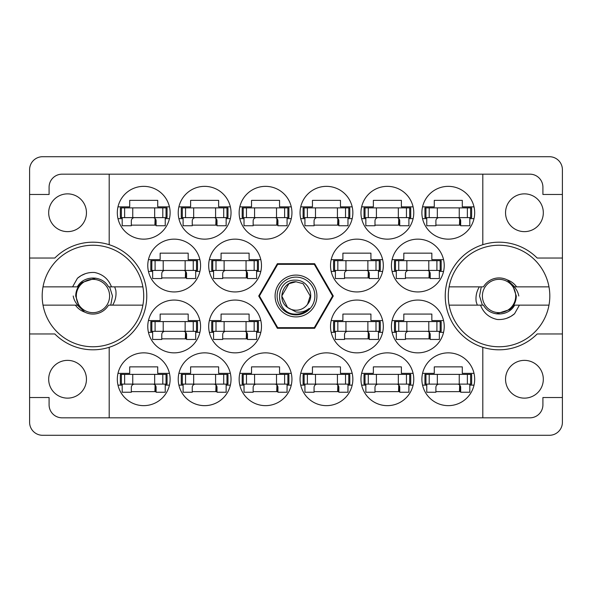 <?xml version="1.0" encoding="UTF-8"?>
<svg xmlns="http://www.w3.org/2000/svg" width="592" height="592" viewBox="0 0 592 592"><rect width="100%" height="100%" fill="white"/><g stroke="black" fill="none" stroke-linecap="round" stroke-linejoin="round"><path stroke-width="0.89" d="M48.685 212.75A18.885 18.885 0 0 0 67.569 231.635A18.885 18.885 0 0 0 86.454 212.75A18.885 18.885 0 0 0 67.569 193.865A18.885 18.885 0 0 0 48.685 212.75M48.685 379.25A18.885 18.885 0 0 0 67.569 398.135A18.885 18.885 0 0 0 86.454 379.25A18.885 18.885 0 0 0 67.569 360.365A18.885 18.885 0 0 0 48.685 379.25M543.315 379.25A18.885 18.885 0 0 1 524.431 398.135A18.885 18.885 0 0 1 505.546 379.25A18.885 18.885 0 0 1 524.431 360.365A18.885 18.885 0 0 1 543.315 379.25M543.315 212.75A18.885 18.885 0 0 1 524.431 231.635A18.885 18.885 0 0 1 505.546 212.75A18.885 18.885 0 0 1 524.431 193.865A18.885 18.885 0 0 1 543.315 212.75M109.194 244.703L109.194 174.174L482.806 174.174L482.806 244.703A53.805 53.805 0 0 0 482.806 347.297L482.806 417.826L109.194 417.826L109.194 347.297A53.805 53.805 0 0 0 109.194 244.703A53.805 53.805 0 0 0 54.827 258.031L29.6 258.031L29.6 422.296A12.994 12.994 0 0 0 42.594 435.29L549.406 435.29A12.994 12.994 0 0 0 562.4 422.296L562.4 169.704A12.994 12.994 0 0 0 549.406 156.71L42.594 156.71A12.994 12.994 0 0 0 29.6 169.704L29.6 258.031M117.32 212.75A26.396 26.396 0 0 0 143.715 239.146A26.396 26.396 0 0 0 170.111 212.75A26.396 26.396 0 0 0 143.715 186.354A26.396 26.396 0 0 0 117.32 212.75M147.778 265.542A26.396 26.396 0 0 0 174.174 291.937A26.396 26.396 0 0 0 200.57 265.542A26.396 26.396 0 0 0 174.174 239.146A26.396 26.396 0 0 0 147.778 265.542M208.687 265.542A26.396 26.396 0 0 0 235.083 291.937A26.396 26.396 0 0 0 261.479 265.542A26.396 26.396 0 0 0 235.083 239.146A26.396 26.396 0 0 0 208.687 265.542M330.521 265.542A26.396 26.396 0 0 0 356.917 291.937A26.396 26.396 0 0 0 383.313 265.542A26.396 26.396 0 0 0 356.917 239.146A26.396 26.396 0 0 0 330.521 265.542M391.43 265.542A26.396 26.396 0 0 0 417.826 291.937A26.396 26.396 0 0 0 444.222 265.542A26.396 26.396 0 0 0 417.826 239.146A26.396 26.396 0 0 0 391.43 265.542M178.229 212.75A26.396 26.396 0 0 0 204.625 239.146A26.396 26.396 0 0 0 231.028 212.75A26.396 26.396 0 0 0 204.625 186.354A26.396 26.396 0 0 0 178.229 212.75M244.022 218.64L239.812 218.64A26.396 26.396 0 0 0 291.271 218.64L287.068 218.64M239.146 212.75A26.396 26.396 0 0 0 265.542 239.146A26.396 26.396 0 0 0 291.937 212.75A26.396 26.396 0 0 0 265.542 186.354A26.396 26.396 0 0 0 239.146 212.75M300.063 212.75A26.396 26.396 0 0 0 326.458 239.146A26.396 26.396 0 0 0 352.854 212.75A26.396 26.396 0 0 0 326.458 186.354A26.396 26.396 0 0 0 300.063 212.75M360.972 212.75A26.396 26.396 0 0 0 387.375 239.146A26.396 26.396 0 0 0 413.771 212.75A26.396 26.396 0 0 0 387.375 186.354A26.396 26.396 0 0 0 360.972 212.75M421.889 379.25A26.396 26.396 0 0 0 448.285 405.646A26.396 26.396 0 0 0 474.68 379.25A26.396 26.396 0 0 0 448.285 352.854A26.396 26.396 0 0 0 421.889 379.25M365.849 385.14L361.638 385.14A26.396 26.396 0 0 0 413.105 385.14L408.894 385.14M360.972 379.25A26.396 26.396 0 0 0 387.375 405.646A26.396 26.396 0 0 0 413.771 379.25A26.396 26.396 0 0 0 387.375 352.854A26.396 26.396 0 0 0 360.972 379.25M300.063 379.25A26.396 26.396 0 0 0 326.458 405.646A26.396 26.396 0 0 0 352.854 379.25A26.396 26.396 0 0 0 326.458 352.854A26.396 26.396 0 0 0 300.063 379.25M244.022 385.14L239.812 385.14A26.396 26.396 0 0 0 291.271 385.14L287.068 385.14M239.146 379.25A26.396 26.396 0 0 0 265.542 405.646A26.396 26.396 0 0 0 291.937 379.25A26.396 26.396 0 0 0 265.542 352.854A26.396 26.396 0 0 0 239.146 379.25M183.106 385.14L178.895 385.14A26.396 26.396 0 0 0 230.362 385.14L226.151 385.14M178.229 379.25A26.396 26.396 0 0 0 204.625 405.646A26.396 26.396 0 0 0 231.028 379.25A26.396 26.396 0 0 0 204.625 352.854A26.396 26.396 0 0 0 178.229 379.25M391.43 326.458A26.396 26.396 0 0 0 417.826 352.854A26.396 26.396 0 0 0 444.222 326.458A26.396 26.396 0 0 0 417.826 300.063A26.396 26.396 0 0 0 391.43 326.458M330.521 326.458A26.396 26.396 0 0 0 356.917 352.854A26.396 26.396 0 0 0 383.313 326.458A26.396 26.396 0 0 0 356.917 300.063A26.396 26.396 0 0 0 330.521 326.458M421.889 212.75A26.396 26.396 0 0 0 448.285 239.146A26.396 26.396 0 0 0 474.68 212.75A26.396 26.396 0 0 0 448.285 186.354A26.396 26.396 0 0 0 421.889 212.75M213.564 332.349L209.353 332.349A26.396 26.396 0 0 0 260.813 332.349L256.61 332.349M208.687 326.458A26.396 26.396 0 0 0 235.083 352.854A26.396 26.396 0 0 0 261.479 326.458A26.396 26.396 0 0 0 235.083 300.063A26.396 26.396 0 0 0 208.687 326.458M147.778 326.458A26.396 26.396 0 0 0 174.174 352.854A26.396 26.396 0 0 0 200.57 326.458A26.396 26.396 0 0 0 174.174 300.063A26.396 26.396 0 0 0 147.778 326.458M117.32 379.25A26.396 26.396 0 0 0 143.715 405.646A26.396 26.396 0 0 0 170.111 379.25A26.396 26.396 0 0 0 143.715 352.854A26.396 26.396 0 0 0 117.32 379.25M117.986 373.36L129.7 373.36L129.7 366.862L157.724 366.862L157.724 373.36L169.445 373.36M169.445 385.14L165.235 385.14M122.189 385.14L117.986 385.14M117.986 206.86L129.7 206.86L129.7 200.362L157.724 200.362L157.724 206.86L169.445 206.86M169.445 218.64L165.235 218.64M122.189 218.64L117.986 218.64M148.437 259.651L160.158 259.651L160.158 253.154L188.182 253.154L188.182 259.651L199.904 259.651M199.904 271.432L195.693 271.432M152.647 271.432L148.437 271.432M209.353 259.651L221.075 259.651L221.075 253.154L249.099 253.154L249.099 259.651L260.813 259.651M260.813 271.432L256.61 271.432M213.564 271.432L209.353 271.432M331.187 259.651L342.901 259.651L342.901 253.154L370.925 253.154L370.925 259.651L382.647 259.651M382.647 271.432L378.436 271.432M335.39 271.432L331.187 271.432M392.096 259.651L403.818 259.651L403.818 253.154L431.842 253.154L431.842 259.651L443.563 259.651M443.563 271.432L439.353 271.432M396.307 271.432L392.096 271.432M178.895 206.86L190.617 206.86L190.617 200.362L218.64 200.362L218.64 206.86L230.362 206.86M230.362 218.64L226.151 218.64M183.106 218.64L178.895 218.64M239.812 206.86L251.533 206.86L251.533 200.362L279.55 200.362L279.55 206.86L291.271 206.86M300.729 206.86L312.45 206.86L312.45 200.362L340.467 200.362L340.467 206.86L352.188 206.86M352.188 218.64L347.978 218.64M304.932 218.64L300.729 218.64M361.638 206.86L373.36 206.86L373.36 200.362L401.383 200.362L401.383 206.86L413.105 206.86M413.105 218.64L408.894 218.64M365.849 218.64L361.638 218.64M422.555 373.36L434.276 373.36L434.276 366.862L462.3 366.862L462.3 373.36L474.014 373.36M474.014 385.14L469.811 385.14M426.765 385.14L422.555 385.14M361.638 373.36L373.36 373.36L373.36 366.862L401.383 366.862L401.383 373.36L413.105 373.36M300.729 373.36L312.45 373.36L312.45 366.862L340.467 366.862L340.467 373.36L352.188 373.36M352.188 385.14L347.978 385.14M304.932 385.14L300.729 385.14M239.812 373.36L251.533 373.36L251.533 366.862L279.55 366.862L279.55 373.36L291.271 373.36M178.895 373.36L190.617 373.36L190.617 366.862L218.64 366.862L218.64 373.36L230.362 373.36M392.096 320.568L403.818 320.568L403.818 314.071L431.842 314.071L431.842 320.568L443.563 320.568M443.563 332.349L439.353 332.349M396.307 332.349L392.096 332.349M331.187 320.568L342.901 320.568L342.901 314.071L370.925 314.071L370.925 320.568L382.647 320.568M382.647 332.349L378.436 332.349M335.39 332.349L331.187 332.349M422.555 206.86L434.276 206.86L434.276 200.362L462.3 200.362L462.3 206.86L474.014 206.86M474.014 218.64L469.811 218.64M426.765 218.64L422.555 218.64M209.353 320.568L221.075 320.568L221.075 314.071L249.099 314.071L249.099 320.568L260.813 320.568M148.437 320.568L160.158 320.568L160.158 314.071L188.182 314.071L188.182 320.568L199.904 320.568M199.904 332.349L195.693 332.349M152.647 332.349L148.437 332.349M109.194 174.174L62.086 174.174A12.994 12.994 0 0 0 49.092 187.168L49.092 194.472L29.6 194.472M333.281 296L314.641 263.714L277.359 263.714L258.719 296L277.359 328.286L314.641 328.286L333.281 296M562.4 194.472L542.908 194.472L542.908 187.168A12.994 12.994 0 0 0 529.914 174.174L482.806 174.174M562.4 258.031L537.173 258.031A53.805 53.805 0 0 0 482.806 244.703M482.806 417.826L529.914 417.826A12.994 12.994 0 0 0 542.908 404.832L542.908 397.528L562.4 397.528M482.806 347.297A53.805 53.805 0 0 0 537.173 333.969L562.4 333.969M109.194 417.826L62.086 417.826A12.994 12.994 0 0 1 49.092 404.832L49.092 397.528L29.6 397.528M29.6 333.969L54.827 333.969A53.805 53.805 0 0 0 109.194 347.297M156.103 391.638L131.328 391.638M186.554 338.846L161.786 338.846M247.471 338.846L222.703 338.846M460.672 225.138L435.897 225.138M369.297 338.846L344.529 338.846M430.214 338.846L405.446 338.846M217.012 391.638L192.245 391.638M277.929 391.638L253.154 391.638M338.846 391.638L314.071 391.638M399.755 391.638L374.988 391.638M460.672 391.638L435.897 391.638M399.755 225.138L374.988 225.138M338.846 225.138L314.071 225.138M277.929 225.138L253.154 225.138M217.012 225.138L192.245 225.138M430.214 277.929L405.446 277.929M369.297 277.929L344.529 277.929M247.471 277.929L222.703 277.929M186.554 277.929L161.786 277.929M156.103 225.138L131.328 225.138M425.951 217.627L471.639 217.627L471.639 207.873L424.938 207.873L424.938 217.627L425.951 217.627L425.951 207.873M470.625 217.627L470.625 207.873M469.811 217.627L469.811 225.744L460.672 225.744L460.672 220.875A3.249 3.249 0 0 0 457.424 217.627M426.765 217.627L426.765 225.744L435.897 225.744L435.897 220.875A3.249 3.249 0 0 1 439.153 217.627M459.666 218.522L459.466 225.138M460.228 219.225L459.88 225.138M121.375 384.127L167.062 384.127L167.062 374.373L120.361 374.373L120.361 384.127L121.375 384.127L121.375 374.373M166.049 384.127L166.049 374.373M165.235 384.127L165.235 392.244L156.103 392.244L156.103 387.375A3.249 3.249 0 0 0 152.847 384.127M122.189 384.127L122.189 392.244L131.328 392.244L131.328 387.375A3.249 3.249 0 0 1 134.576 384.127M155.089 385.022L154.897 391.638M155.652 385.725L155.304 391.638M151.833 331.328L197.521 331.328L197.521 321.582L150.819 321.582L150.819 331.328L151.833 331.328L151.833 321.582M196.507 331.328L196.507 321.582M195.693 331.328L195.693 339.453L186.554 339.453L186.554 334.576A3.249 3.249 0 0 0 183.305 331.328M152.647 331.328L152.647 339.453L161.786 339.453L161.786 334.576A3.249 3.249 0 0 1 165.035 331.328M185.548 332.23L185.355 338.846M186.11 332.933L185.762 338.846M212.75 331.328L258.438 331.328L258.438 321.582L211.736 321.582L211.736 331.328L212.75 331.328L212.75 321.582M257.424 331.328L257.424 321.582M256.61 331.328L256.61 339.453L247.471 339.453L247.471 334.576A3.249 3.249 0 0 0 244.222 331.328M213.564 331.328L213.564 339.453L222.703 339.453L222.703 334.576A3.249 3.249 0 0 1 225.952 331.328M246.464 332.23L246.265 338.846M247.027 332.933L246.679 338.846M334.576 331.328L380.264 331.328L380.264 321.582L333.562 321.582L333.562 331.328L334.576 331.328L334.576 321.582M379.25 331.328L379.25 321.582M378.436 331.328L378.436 339.453L369.297 339.453L369.297 334.576A3.249 3.249 0 0 0 366.048 331.328M335.39 331.328L335.39 339.453L344.529 339.453L344.529 334.576A3.249 3.249 0 0 1 347.778 331.328M368.291 332.23L368.098 338.846M368.853 332.933L368.505 338.846M395.493 331.328L441.181 331.328L441.181 321.582L394.479 321.582L394.479 331.328L395.493 331.328L395.493 321.582M440.167 331.328L440.167 321.582M439.353 331.328L439.353 339.453L430.214 339.453L430.214 334.576A3.249 3.249 0 0 0 426.965 331.328M396.307 331.328L396.307 339.453L405.446 339.453L405.446 334.576A3.249 3.249 0 0 1 408.695 331.328M429.207 332.23L429.008 338.846M429.77 332.933L429.422 338.846M182.292 384.127L227.979 384.127L227.979 374.373L181.278 374.373L181.278 384.127L182.292 384.127L182.292 374.373M226.965 384.127L226.965 374.373M226.151 384.127L226.151 392.244L217.012 392.244L217.012 387.375A3.249 3.249 0 0 0 213.764 384.127M183.106 384.127L183.106 392.244L192.245 392.244L192.245 387.375A3.249 3.249 0 0 1 195.493 384.127M216.006 385.022L215.806 391.638M216.568 385.725L216.221 391.638M243.208 384.127L288.896 384.127L288.896 374.373L242.195 374.373L242.195 384.127L243.208 384.127L243.208 374.373M287.875 384.127L287.875 374.373M287.068 384.127L287.068 392.244L277.929 392.244L277.929 387.375A3.249 3.249 0 0 0 274.681 384.127M244.022 384.127L244.022 392.244L253.154 392.244L253.154 387.375A3.249 3.249 0 0 1 256.403 384.127M276.923 385.022L276.723 391.638M277.485 385.725L277.13 391.638M304.125 384.127L349.805 384.127L349.805 374.373L303.104 374.373L303.104 384.127L304.125 384.127L304.125 374.373M348.792 384.127L348.792 374.373M347.978 384.127L347.978 392.244L338.846 392.244L338.846 387.375A3.249 3.249 0 0 0 335.597 384.127M304.932 384.127L304.932 392.244L314.071 392.244L314.071 387.375A3.249 3.249 0 0 1 317.319 384.127M337.832 385.022L337.64 391.638M338.395 385.725L338.047 391.638M365.035 384.127L410.722 384.127L410.722 374.373L364.021 374.373L364.021 384.127L365.035 384.127L365.035 374.373M409.708 384.127L409.708 374.373M408.894 384.127L408.894 392.244L399.755 392.244L399.755 387.375A3.249 3.249 0 0 0 396.507 384.127M365.849 384.127L365.849 392.244L374.988 392.244L374.988 387.375A3.249 3.249 0 0 1 378.236 384.127M398.749 385.022L398.549 391.638M399.311 385.725L398.964 391.638M425.951 384.127L471.639 384.127L471.639 374.373L424.938 374.373L424.938 384.127L425.951 384.127L425.951 374.373M470.625 384.127L470.625 374.373M469.811 384.127L469.811 392.244L460.672 392.244L460.672 387.375A3.249 3.249 0 0 0 457.424 384.127M426.765 384.127L426.765 392.244L435.897 392.244L435.897 387.375A3.249 3.249 0 0 1 439.153 384.127M459.666 385.022L459.466 391.638M460.228 385.725L459.88 391.638M365.035 217.627L410.722 217.627L410.722 207.873L364.021 207.873L364.021 217.627L365.035 217.627L365.035 207.873M409.708 217.627L409.708 207.873M408.894 217.627L408.894 225.744L399.755 225.744L399.755 220.875A3.249 3.249 0 0 0 396.507 217.627M365.849 217.627L365.849 225.744L374.988 225.744L374.988 220.875A3.249 3.249 0 0 1 378.236 217.627M398.749 218.522L398.549 225.138M399.311 219.225L398.964 225.138M304.125 217.627L349.805 217.627L349.805 207.873L303.104 207.873L303.104 217.627L304.125 217.627L304.125 207.873M348.792 217.627L348.792 207.873M347.978 217.627L347.978 225.744L338.846 225.744L338.846 220.875A3.249 3.249 0 0 0 335.597 217.627M304.932 217.627L304.932 225.744L314.071 225.744L314.071 220.875A3.249 3.249 0 0 1 317.319 217.627M337.832 218.522L337.64 225.138M338.395 219.225L338.047 225.138M243.208 217.627L288.896 217.627L288.896 207.873L242.195 207.873L242.195 217.627L243.208 217.627L243.208 207.873M287.875 217.627L287.875 207.873M287.068 217.627L287.068 225.744L277.929 225.744L277.929 220.875A3.249 3.249 0 0 0 274.681 217.627M244.022 217.627L244.022 225.744L253.154 225.744L253.154 220.875A3.249 3.249 0 0 1 256.403 217.627M276.923 218.522L276.723 225.138M277.485 219.225L277.13 225.138M182.292 217.627L227.979 217.627L227.979 207.873L181.278 207.873L181.278 217.627L182.292 217.627L182.292 207.873M226.965 217.627L226.965 207.873M226.151 217.627L226.151 225.744L217.012 225.744L217.012 220.875A3.249 3.249 0 0 0 213.764 217.627M183.106 217.627L183.106 225.744L192.245 225.744L192.245 220.875A3.249 3.249 0 0 1 195.493 217.627M216.006 218.522L215.806 225.138M216.568 219.225L216.221 225.138M395.493 270.418L441.181 270.418L441.181 260.672L394.479 260.672L394.479 270.418L395.493 270.418L395.493 260.672M440.167 270.418L440.167 260.672M439.353 270.418L439.353 278.536L430.214 278.536L430.214 273.667A3.249 3.249 0 0 0 426.965 270.418M396.307 270.418L396.307 278.536L405.446 278.536L405.446 273.667A3.249 3.249 0 0 1 408.695 270.418M429.207 271.314L429.008 277.929M429.77 272.017L429.422 277.929M334.576 270.418L380.264 270.418L380.264 260.672L333.562 260.672L333.562 270.418L334.576 270.418L334.576 260.672M379.25 270.418L379.25 260.672M378.436 270.418L378.436 278.536L369.297 278.536L369.297 273.667A3.249 3.249 0 0 0 366.048 270.418M335.39 270.418L335.39 278.536L344.529 278.536L344.529 273.667A3.249 3.249 0 0 1 347.778 270.418M368.291 271.314L368.098 277.929M368.853 272.017L368.505 277.929M212.75 270.418L258.438 270.418L258.438 260.672L211.736 260.672L211.736 270.418L212.75 270.418L212.75 260.672M257.424 270.418L257.424 260.672M256.61 270.418L256.61 278.536L247.471 278.536L247.471 273.667A3.249 3.249 0 0 0 244.222 270.418M213.564 270.418L213.564 278.536L222.703 278.536L222.703 273.667A3.249 3.249 0 0 1 225.952 270.418M246.464 271.314L246.265 277.929M247.027 272.017L246.679 277.929M151.833 270.418L197.521 270.418L197.521 260.672L150.819 260.672L150.819 270.418L151.833 270.418L151.833 260.672M196.507 270.418L196.507 260.672M195.693 270.418L195.693 278.536L186.554 278.536L186.554 273.667A3.249 3.249 0 0 0 183.305 270.418M152.647 270.418L152.647 278.536L161.786 278.536L161.786 273.667A3.249 3.249 0 0 1 165.035 270.418M185.548 271.314L185.355 277.929M186.11 272.017L185.762 277.929M121.375 217.627L167.062 217.627L167.062 207.873L120.361 207.873L120.361 217.627L121.375 217.627L121.375 207.873M166.049 217.627L166.049 207.873M165.235 217.627L165.235 225.744L156.103 225.744L156.103 220.875A3.249 3.249 0 0 0 152.847 217.627M122.189 217.627L122.189 225.744L131.328 225.744L131.328 220.875A3.249 3.249 0 0 1 134.576 217.627M155.089 218.522L154.897 225.138M155.652 219.225L155.304 225.138M43.016 305.139A50.764 50.764 0 0 1 92.951 245.236A50.764 50.764 0 0 1 142.887 305.139A50.764 50.764 0 0 1 43.016 305.139L77.36 305.139L84.715 312.088M142.887 286.861L108.543 286.861C102.364 275.11 83.539 275.11 77.36 286.861L43.016 286.861M72.587 286.861L77.456 278.24C82.406 274.037 88.156 272.12 94.69 272.498C102.897 274.281 108.499 279.069 111.481 286.861M142.887 305.139L108.543 305.139A18.071 18.071 0 0 1 84.841 312.147C80.956 310.793 77.796 308.454 75.369 305.139M77.456 278.24L81.171 275.591L85.315 273.704M112.635 305.139C115.447 300.558 116.506 295.6 115.81 290.258L114.678 286.861M84.589 312.021L83.916 311.651M76.301 296A16.65 16.65 0 0 1 92.951 279.35A16.65 16.65 0 0 1 109.601 296A16.65 16.65 0 0 1 92.951 312.65A16.65 16.65 0 0 1 76.301 296M73.216 296C73.985 300.174 75.976 303.637 79.187 306.39L75.702 296C75.82 290.443 78.048 285.899 82.377 282.377L95.712 278.144M109.624 286.861L112.473 296L110.748 305.139M296 316.912A20.912 20.912 0 0 1 275.088 296A20.912 20.912 0 0 1 296 275.088A20.912 20.912 0 0 1 316.912 296A20.912 20.912 0 0 1 296 316.912M296 314.885A18.885 18.885 0 0 1 277.115 296A18.885 18.885 0 0 1 296 277.115A18.885 18.885 0 0 1 314.885 296A18.885 18.885 0 0 1 296 314.885M288.896 283.694L296 281.785L288.896 283.694L281.785 296L287.564 307.44L281.785 296L288.896 283.694L296 281.785L288.896 283.694L281.785 296L287.564 307.44L296 311.932C300.891 312.665 305.302 311.496 309.231 308.402C305.724 312.021 301.446 313.93 296.407 314.137L296 314.123C274.288 314.789 273.874 278.691 296 280.179C307.662 280.031 315.351 295.312 307.537 304.303A14.215 14.215 0 0 1 287.564 307.44C276.457 300.1 282.85 281.059 296 281.785L303.104 283.694L310.215 296L307.537 304.303L310.215 296L303.104 283.694L296 281.785L303.104 283.694M287.564 307.44L281.785 296L288.896 283.694L296 281.785L303.104 283.694L310.215 296L307.537 304.303L310.215 296L303.104 283.694L296 281.785L303.104 283.694L310.215 296L307.537 304.303L310.215 296L303.104 283.694L296 281.785L288.896 283.694L281.785 296L287.564 307.44L281.785 296L288.896 283.694L294.979 281.822M332.549 295.956A36.549 36.549 0 0 1 332.549 296.044L314.315 327.628A36.549 36.549 0 0 1 314.234 327.672L277.766 327.672A36.549 36.549 0 0 1 277.685 327.628L259.451 296.044A36.549 36.549 0 0 1 259.451 295.956L277.685 264.372A36.549 36.549 0 0 1 277.766 264.328L314.234 264.328A36.549 36.549 0 0 1 314.315 264.372L332.549 295.956M548.984 286.861A50.764 50.764 0 0 1 499.049 346.764A50.764 50.764 0 0 1 449.113 286.861A50.764 50.764 0 0 1 548.984 286.861L514.64 286.861L507.285 279.912M449.113 305.139L483.457 305.139C489.636 316.89 508.461 316.89 514.64 305.139L548.984 305.139M519.413 305.139L514.544 313.76C509.594 317.963 503.844 319.88 497.31 319.502C489.103 317.719 483.501 312.931 480.519 305.139M449.113 286.861L483.457 286.861A18.071 18.071 0 0 1 507.159 279.853C511.044 281.207 514.204 283.546 516.631 286.861M514.544 313.76L510.829 316.409L506.685 318.296M479.365 286.861C476.553 291.442 475.494 296.4 476.19 301.742L477.322 305.139M507.411 279.979L508.084 280.349M515.699 296A16.65 16.65 0 0 1 499.049 312.65A16.65 16.65 0 0 1 482.399 296A16.65 16.65 0 0 1 499.049 279.35A16.65 16.65 0 0 1 515.699 296M518.784 296C518.015 291.826 516.024 288.363 512.813 285.61L516.298 296C516.18 301.557 513.952 306.101 509.623 309.623L496.288 313.856M482.376 305.139L479.527 296L481.252 286.861M459.251 217.627L459.251 207.873M467.369 217.627L467.369 207.873M437.325 217.627L437.325 207.873M429.207 217.627L429.207 207.873M154.675 384.127L154.675 374.373M162.793 384.127L162.793 374.373M132.749 384.127L132.749 374.373M124.631 384.127L124.631 374.373M185.133 331.328L185.133 321.582M193.251 331.328L193.251 321.582M163.207 331.328L163.207 321.582M155.089 331.328L155.089 321.582M246.05 331.328L246.05 321.582M254.168 331.328L254.168 321.582M224.124 331.328L224.124 321.582M216.006 331.328L216.006 321.582M367.876 331.328L367.876 321.582M375.994 331.328L375.994 321.582M345.95 331.328L345.95 321.582M337.832 331.328L337.832 321.582M428.793 331.328L428.793 321.582M436.911 331.328L436.911 321.582M406.867 331.328L406.867 321.582M398.749 331.328L398.749 321.582M215.592 384.127L215.592 374.373M223.709 384.127L223.709 374.373M193.665 384.127L193.665 374.373M185.548 384.127L185.548 374.373M276.508 384.127L276.508 374.373M284.626 384.127L284.626 374.373M254.575 384.127L254.575 374.373M246.464 384.127L246.464 374.373M337.425 384.127L337.425 374.373M345.536 384.127L345.536 374.373M315.492 384.127L315.492 374.373M307.374 384.127L307.374 374.373M398.335 384.127L398.335 374.373M406.452 384.127L406.452 374.373M376.408 384.127L376.408 374.373M368.291 384.127L368.291 374.373M459.251 384.127L459.251 374.373M467.369 384.127L467.369 374.373M437.325 384.127L437.325 374.373M429.207 384.127L429.207 374.373M398.335 217.627L398.335 207.873M406.452 217.627L406.452 207.873M376.408 217.627L376.408 207.873M368.291 217.627L368.291 207.873M337.425 217.627L337.425 207.873M345.536 217.627L345.536 207.873M315.492 217.627L315.492 207.873M307.374 217.627L307.374 207.873M276.508 217.627L276.508 207.873M284.626 217.627L284.626 207.873M254.575 217.627L254.575 207.873M246.464 217.627L246.464 207.873M215.592 217.627L215.592 207.873M223.709 217.627L223.709 207.873M193.665 217.627L193.665 207.873M185.548 217.627L185.548 207.873M428.793 270.418L428.793 260.672M436.911 270.418L436.911 260.672M406.867 270.418L406.867 260.672M398.749 270.418L398.749 260.672M367.876 270.418L367.876 260.672M375.994 270.418L375.994 260.672M345.95 270.418L345.95 260.672M337.832 270.418L337.832 260.672M246.05 270.418L246.05 260.672M254.168 270.418L254.168 260.672M224.124 270.418L224.124 260.672M216.006 270.418L216.006 260.672M185.133 270.418L185.133 260.672M193.251 270.418L193.251 260.672M163.207 270.418L163.207 260.672M155.089 270.418L155.089 260.672M154.675 217.627L154.675 207.873M162.793 217.627L162.793 207.873M132.749 217.627L132.749 207.873M124.631 217.627L124.631 207.873"/></g></svg>
